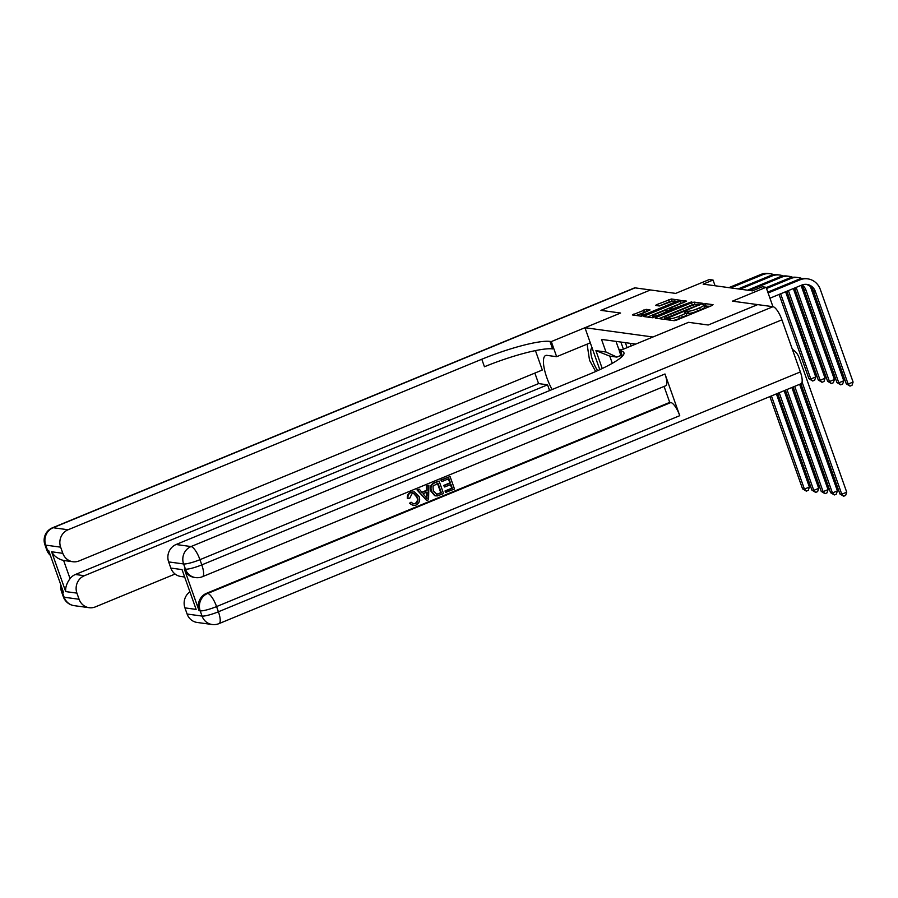 <?xml version="1.0" encoding="UTF-8"?>
<svg xmlns="http://www.w3.org/2000/svg" width="898" height="898" viewBox="0 0 898 898"><rect width="100%" height="100%" fill="white"/><g stroke="black" fill="none" stroke-linecap="round" stroke-linejoin="round"><path stroke-width="1.35" d="M667.248 319.003L666.406 319.643L674.196 320.698L676.868 320.002L711.845 305.589L713.057 304.691L705.256 303.625L702.449 304.691L703.549 304.882A7.038 1.134 -19.5 0 1 703.965 305.096A7.038 1.134 -19.5 0 1 699.677 307.767L696.758 308.968A7.038 1.134 -19.5 0 1 688.205 311.202L685.32 311.561L684.377 312.145L685.477 312.324A7.038 1.134 -19.5 0 1 685.892 312.538A7.038 1.134 -19.5 0 1 681.604 315.209L678.697 316.41A7.038 1.134 -19.5 0 1 670.133 318.655L667.248 319.003M646.201 309.361L632.383 314.94L641.161 316.186L643.832 315.49L680.145 300.235L671.367 298.989L656.842 304.579L655.495 305.41L659.334 305.982L667.888 302.862A5.882 0.954 -19.5 0 1 675.397 301.167A5.882 0.954 -19.5 0 1 671.805 303.401L648.783 312.886A5.882 0.954 -19.5 0 1 641.273 314.581A5.882 0.954 -19.5 0 1 644.865 312.347L650.04 309.933L646.201 309.361L646.942 311.449L636.132 315.501M772.998 306.701A13.448 3.962 67.6 0 1 781.911 319.823L199.951 559.679L201.792 564.887A13.448 2.178 -19.5 0 1 185.437 569.164A13.448 12.662 97.8 0 0 195.495 577.594L194.372 577.436A13.448 12.662 -82.2 0 1 184.315 569.018L185.437 569.164L183.596 563.955L168.656 561.912A13.448 12.662 -82.2 0 1 176.098 544.514L191.038 546.556L772.998 306.701L757.688 304.613L708.196 325.009L757.643 304.602L732.431 301.156L766.084 287.293L762.346 286.776L752.457 290.862L703.145 284.127L713.046 280.041L709.308 279.536L675.666 293.399L650.455 289.964L600.93 310.349L620.574 313.032L600.964 310.36L650.455 289.964L635.099 287.865L53.139 527.721L68.08 529.764A13.448 12.662 97.8 0 0 60.637 547.163L45.697 545.12L47.538 550.328L48.66 550.485L63.421 592.175L62.31 592.018L64.151 597.226L79.091 599.269L76.914 593.118L65.711 591.591L51.613 551.776C54.217 556.266 58.224 559.162 63.623 560.464L70.055 578.615A13.448 12.662 -82.2 0 1 75.398 574.495L84.356 575.719A13.448 12.662 97.8 0 0 76.914 593.118M590.3 342.834L556.648 356.697L551.293 341.588L620.574 313.032L584.946 327.714L652.925 337.008L688.553 322.326L619.272 350.871L620.619 351.062A56.024 9.047 160.5 0 1 623.93 352.757A56.024 9.047 160.5 0 1 589.806 374.006L176.098 544.514M708.163 324.997L688.553 322.326L708.196 325.009M656.517 317.219L655.315 318.128L663.959 319.306L666.642 318.599L702.954 303.356L694.176 302.11L691.494 302.806L656.517 317.219L656.921 318.341M652.565 317.746L643.911 316.567L645.123 315.669L680.089 301.245L682.772 300.549L686.6 301.122L671.075 307.801L669.74 308.631L672.321 309.035L691.729 301.807L652.565 317.746M599.797 369.662L584.946 327.714M602.232 368.517L595.902 350.635L605.993 352.016L601.525 339.41L635.75 344.08M715.066 285.755L713.046 280.041M772.954 306.701L766.084 287.293M620.888 355.428L616.859 357.09L609.764 356.124L612.313 363.32M631.148 345.977L630.205 343.328M627.118 347.638L625.356 342.666M623.392 349.176L620.866 342.048M619.519 350.77A8.958 8.441 -82.2 0 1 618.778 349.199L616.017 341.386M605.993 352.016L616.859 357.09M595.902 350.635L609.764 356.124M672.972 320.541A7.038 1.134 -19.5 0 0 679.427 318.498L678.697 316.41M685.892 312.538L686.633 314.626A7.038 1.134 -19.5 0 1 682.345 317.297L679.427 318.498M703.965 305.096L704.706 307.183A7.038 1.134 -19.5 0 1 700.418 309.844L697.499 311.045A7.038 1.134 -19.5 0 1 688.934 313.29L686.263 313.559M710.172 306.274L704.324 306.117M696.13 304.355L692.235 304.893L658.93 318.622M665.878 318.072L698.453 304.927L699.385 304.343L698.229 304.153A7.038 1.134 -19.5 0 0 689.664 306.398L668.684 315.041A7.038 1.134 -19.5 0 0 664.397 317.712A7.038 1.134 -19.5 0 0 664.812 317.926L666.136 318.801M647.525 317.061L680.83 303.333L680.089 301.245M683.591 302.648L680.83 303.333M656.359 313.862A5.882 0.954 -19.5 0 0 652.779 316.096A5.882 0.954 -19.5 0 0 660.288 314.401L669.605 310.158L664.475 310.528L656.359 313.862M673.051 301.2L669.425 301.773L659.244 305.971M677.137 301.762L675.532 301.548M800.904 383.794L839.911 493.956L841.774 494.203L846.724 492.171L799.153 357.819A16.804 15.827 97.8 0 0 792.362 349.344M802.06 382.032L841.774 494.203L843.66 496.224L839.911 493.956M846.724 492.171L845.647 495.415L843.66 496.224M806.022 284.329A11.203 10.552 -82.2 0 1 813.476 291.176L846.286 383.839L848.15 384.086L853.1 382.054L820.289 289.392A16.804 15.827 97.8 0 0 807.717 278.863A16.804 15.827 97.8 0 0 799.905 279.884L768.104 292.984M807.717 278.863L805.854 278.604A16.804 15.827 97.8 0 0 798.041 279.626L767.79 292.097M769.945 298.203L801.757 285.093A11.203 10.552 -82.2 0 1 806.965 284.408A11.203 10.552 -82.2 0 1 815.339 291.435L848.15 384.086L850.036 386.106L846.286 383.839M853.1 382.054L852.011 385.298L850.036 386.106M793.147 386.982L830.571 492.676L832.446 492.935L837.396 490.892L799.647 384.31M794.696 386.342L832.446 492.935L834.321 494.955L830.571 492.676M837.396 490.892L836.307 494.136L834.321 494.955M785.391 390.181L821.232 491.397L823.107 491.655L828.057 489.612L791.89 387.498M786.94 389.541L823.107 491.655L824.993 493.676L821.232 491.397M828.057 489.612L826.968 492.867L824.993 493.676M777.634 393.38L811.904 490.128L813.768 490.375L818.718 488.344L784.134 390.697M779.195 392.74L813.768 490.375L815.653 492.407L811.904 490.128M818.718 488.344L817.629 491.588L815.653 492.407M802.049 278.571A16.804 15.827 97.8 0 0 798.378 277.583A16.804 15.827 97.8 0 0 790.566 278.604L766.522 288.516M798.378 277.583L796.515 277.336A16.804 15.827 97.8 0 0 788.702 278.346L766.207 287.618M802.127 284.947A11.203 10.552 -82.2 0 1 806 290.155L838.811 382.817L843.761 380.774L810.95 288.123A16.804 15.827 97.8 0 0 810.277 286.496M801.106 285.362A11.203 10.552 -82.2 0 1 804.137 289.908L836.947 382.559L838.811 382.817L840.696 384.838L836.947 382.559M843.761 380.774L842.672 384.018L840.696 384.838M792.71 277.302A16.804 15.827 97.8 0 0 789.039 276.315A16.804 15.827 97.8 0 0 781.238 277.325L749.415 290.447M789.039 276.315L787.176 276.056A16.804 15.827 97.8 0 0 779.363 277.078L747.54 290.189M796.043 287.45A11.203 10.552 -82.2 0 1 796.661 288.887L829.471 381.538L834.422 379.495L801.611 286.844A16.804 15.827 97.8 0 0 801.027 285.396M794.573 288.045A11.203 10.552 -82.2 0 1 794.797 288.628L827.608 381.28L829.471 381.538L831.357 383.558L827.608 381.28M834.422 379.495L833.344 382.739L831.357 383.558M783.37 276.023A16.804 15.827 97.8 0 0 779.711 275.035A16.804 15.827 97.8 0 0 771.898 276.056L740.075 289.167M779.711 275.035L777.836 274.777A16.804 15.827 97.8 0 0 770.024 275.798L738.201 288.909M786.839 291.244L818.269 380.011L820.143 380.258L825.082 378.226L793.338 288.561M788.388 290.604L820.143 380.258L822.018 382.279L818.269 380.011M825.082 378.226L824.005 381.47L822.018 382.279M769.889 396.579L802.565 488.849L804.428 489.107L809.379 487.064L776.388 393.896M771.438 395.939L804.428 489.107L806.314 491.127L802.565 488.849M809.379 487.064L808.29 490.308L806.314 491.127M774.042 274.754A16.804 15.827 97.8 0 0 770.372 273.755A16.804 15.827 97.8 0 0 762.559 274.777L730.736 287.888M770.372 273.755L768.497 273.508A16.804 15.827 97.8 0 0 760.685 274.519L728.873 287.641M779.082 294.432L808.93 378.731L810.804 378.99L815.754 376.947L785.582 291.76M780.631 293.792L810.804 378.99L812.69 381.01L808.93 378.731M815.754 376.947L814.666 380.191L812.69 381.01M592.085 347.885A14.57 4.299 -112.4 0 0 591.524 356.663A14.57 4.299 -112.4 0 0 597.664 370.627M595.666 371.514L589.537 360.266L587.09 344.147M413.54 503.857L414.865 503.576C417.301 502.15 417.963 500.018 416.852 497.178L413.619 493.417M415.46 503.655C417.896 502.229 418.558 500.096 417.458 497.256L413.922 493.451L411.991 493.698L409.769 498.199L407.344 498.401C407.063 495.483 408.186 493.429 410.723 492.239L414.36 491.812L419.13 496.56C420.41 500.433 419.332 503.295 415.897 505.136L413.271 505.529L409.432 503.307L410.97 502.24L413.832 503.913L414.865 503.576M413.271 505.529L409.432 503.307M421.824 492.25L426.494 490.33L426.483 485.93L428.862 485.279L428.571 499.726L426.685 500.5L417.536 489.938L419.321 489.208L422.026 492.497L427.089 490.409L427.078 486.009L428.862 485.279M426.685 500.5L416.941 489.859L419.321 489.208M446.126 492.486L445.621 491.049L452.311 488.288L450.953 484.437L444.712 487.008L444.196 485.571L450.448 482.989L448.91 478.668L441.906 481.553L440.795 480.026L450.078 476.535L454.5 489.04L445.531 492.407L445.015 490.97L451.716 488.209L450.459 484.639M444.712 487.008L443.601 485.481L449.842 482.911L448.416 478.87M184.315 569.018L199.075 610.707A13.448 12.662 -82.2 0 1 206.529 593.309L207.651 593.455L670.84 402.551A13.448 3.962 67.6 0 1 679.752 415.673L664.98 373.983A13.448 3.962 67.6 0 1 665.631 385.803L202.432 576.707A13.448 3.962 -112.4 0 0 201.792 564.887L664.98 373.983M664.071 386.443L669.717 402.394L206.529 593.309M434.677 495.651L436.08 495.943L434.677 495.651L431.006 491.307C429.57 487.311 430.658 484.449 434.262 482.72L439.111 481.047L443.545 493.552L437.315 495.921L435.272 495.73L431.601 491.386C430.176 487.389 431.253 484.538 434.856 482.798L439.111 481.047M619.272 350.871L621.472 357.09M196.134 609.405L182.036 569.601L196.134 609.405L184.932 607.879L187.11 614.03L202.05 616.073L200.198 610.853L199.075 610.707M184.932 607.879A13.448 12.662 -82.2 0 1 189.646 592.018M679.752 415.673L216.564 606.577L218.405 611.785A13.448 2.178 -19.5 0 1 202.05 616.073A13.448 12.662 97.8 0 0 212.108 624.492L197.167 622.46A13.448 12.662 -82.2 0 1 187.11 614.03M781.911 319.823L800.365 371.929A13.448 3.962 67.6 0 1 801.005 383.749L219.045 623.605A13.448 3.962 -112.4 0 0 218.405 611.785L800.365 371.929M184.315 576.965L180.891 576.494A13.448 12.662 -82.2 0 1 170.833 568.064L182.036 569.601M168.656 561.912L170.833 568.064M669.717 402.394L670.84 402.551M441.906 481.553L440.795 480.026M441.389 480.104L450.078 476.535M450.448 482.989L449.842 482.911M444.196 485.571L443.601 485.481M452.311 488.288L451.716 488.209M445.621 491.049L445.015 490.97M437.943 483.18L433.004 486.233L433.285 490.723L436.888 494.349L441.356 492.8L437.943 483.18M436.585 494.327L440.761 492.721L437.449 483.393M434.856 482.798L434.262 482.72M431.601 491.386L431.006 491.307M441.356 492.8L440.761 492.721M438.942 493.799L438.347 493.72M427.111 496.033L427.1 492.059L423.048 493.732L427.111 498.671L426.505 492.306M427.078 486.009L426.483 485.93M427.089 490.409L426.494 490.33M417.536 489.938L416.941 489.859M426.516 498.592L426.516 495.943M417.458 497.256L416.852 497.178M410.027 503.385L411.565 502.319M407.939 498.48C407.658 495.561 408.781 493.507 411.318 492.317L410.723 492.239M411.318 492.317L414.36 491.812M556.648 356.697L546.938 355.372A25.211 7.442 -112.4 0 0 545.636 355.518A25.211 7.442 -112.4 0 0 552.102 389.541M551.293 341.588L549.946 341.408A56.024 9.047 -19.5 0 0 481.788 359.245L68.08 529.764M51.613 551.776L62.815 553.314A13.448 12.662 97.8 0 0 72.873 561.733A13.448 12.662 97.8 0 0 79.125 560.924L542.313 370.021L535.433 350.602M534.86 373.085L538.587 383.592L547.556 384.815L84.356 575.719M549.587 390.574L547.556 384.815M62.815 553.314L60.637 547.163M52.454 527.799A13.448 13.448 0 0 0 44.9 544.716A13.448 2.178 160.5 0 0 45.697 545.12A13.448 12.662 -82.2 0 1 53.139 527.721A13.448 3.962 -112.4 0 0 52.454 527.799L634.403 287.944A13.448 3.962 67.6 0 1 635.099 287.865M79.091 599.269A13.448 12.662 97.8 0 0 89.149 607.699A13.448 12.662 97.8 0 0 95.401 606.88L175.088 574.035M72.873 561.733L63.904 560.509A13.448 12.662 -82.2 0 1 63.623 560.464M538.587 383.592L75.398 574.495M549.946 341.408L552.607 348.907A56.024 9.047 -19.5 0 0 484.449 366.754L481.788 359.245M70.055 578.615C66.733 583.195 65.285 587.516 65.711 591.591M618.778 349.199L622.191 349.67M670.683 320.227L670.133 318.655M682.345 317.297L681.604 315.209M687.924 313.155L687.195 311.067M688.934 313.29L688.205 311.202M697.499 311.045L696.758 308.968M700.418 309.844L699.677 307.767M705.996 305.702L705.256 303.625M669.672 320.081L669.122 318.521M692.235 304.893L691.494 302.806M694.906 304.186L694.176 302.11M665.227 319.093L664.812 317.926M645.516 316.781L645.123 315.669M683.513 302.637L682.772 300.549M670.582 310.719L669.874 308.699M672.624 309.877L672.321 309.035M657.235 305.702L656.842 304.579M669.425 301.773L668.696 299.696M672.108 301.077L671.367 298.989M634.111 315.232L633.719 314.109M644.27 312.145L643.529 310.057M799.905 279.884L798.041 279.626M815.339 291.435L813.476 291.176M790.566 278.604L788.702 278.346M806 290.155L804.137 289.908M781.238 277.325L779.363 277.078M796.661 288.887L794.797 288.628M771.898 276.056L770.024 275.798M762.559 274.777L760.685 274.519M622.426 356.158L620.619 351.062M207.651 593.455A13.448 12.662 97.8 0 0 200.198 610.853A13.448 2.178 160.5 0 0 216.564 606.577A13.448 3.962 -112.4 0 0 207.651 593.455M191.038 546.556A13.448 12.662 97.8 0 0 183.596 563.955A13.448 2.178 160.5 0 0 199.951 559.679A13.448 3.962 -112.4 0 0 191.038 546.556M50.187 554.796A13.448 12.662 -82.2 0 1 47.538 550.328A13.448 2.178 -19.5 0 1 46.741 549.924A13.448 13.448 0 0 0 50.411 555.413M74.208 605.656A13.448 12.662 -82.2 0 1 64.151 597.226A13.448 2.178 -19.5 0 1 63.354 596.822A13.448 13.448 0 0 0 74.208 605.656L89.149 607.699M60.896 585.036A13.448 13.448 0 0 0 61.513 591.614A13.448 2.178 160.5 0 0 62.31 592.018A13.448 12.662 -82.2 0 1 61.513 586.787M699.621 305.006L699.385 304.343M664.913 319.172L664.397 317.712M670.48 310.719L669.74 308.631M653.329 317.656L652.779 316.096M669.998 310.966L669.74 310.225M641.823 316.13L641.273 314.581M675.801 302.312L675.397 301.167M212.108 624.492A13.448 13.448 0 0 0 219.045 623.605M195.495 577.594A13.448 13.448 0 0 0 202.432 576.707M46.741 549.924L44.9 544.716M63.354 596.822L61.513 591.614"/></g></svg>
